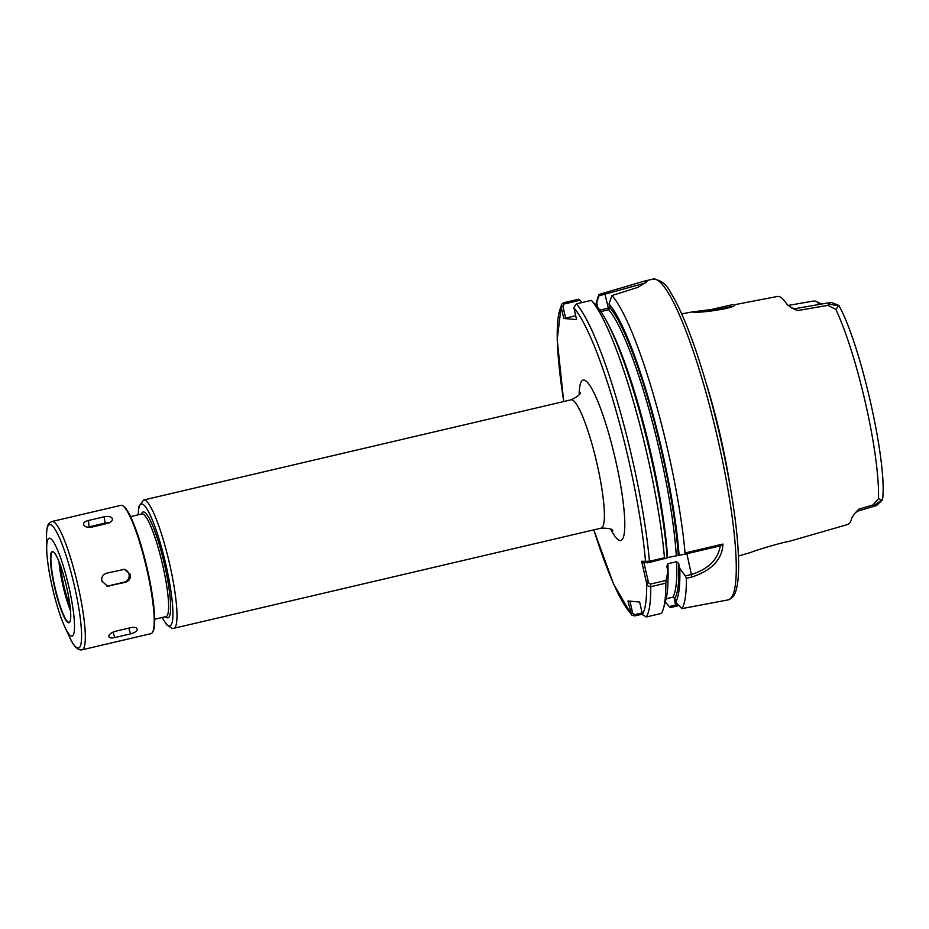 <?xml version="1.0" encoding="UTF-8"?>
<svg xmlns="http://www.w3.org/2000/svg" width="929" height="929" viewBox="0 0 929 929"><rect width="100%" height="100%" fill="white"/><g stroke="black" fill="none" stroke-linecap="round" stroke-linejoin="round"><path stroke-width="1.39" d="M665.013 558.817L664.479 557.772L649.441 561.302L641.66 561.29L646.677 583.586C647.014 585.584 648.384 586.629 650.776 586.687L665.814 583.157L666.151 580.404L650.405 584.097L648.547 582.785L643.878 562.544L649.266 562.509L667.196 557.841A156.908 25.327 -103.2 0 0 597.173 306.825A156.908 25.327 -103.2 0 0 597.138 306.791M575.678 315.755L565.598 318.124L562.881 306.094L564.089 304.027L580.021 300.299L578.581 299.231L563.531 302.761L561.441 304.398L561.104 306.814L563.74 318.473L576.549 319.599L573.855 307.557L576.328 303.888L591.378 300.357A164.747 26.581 -103.2 0 1 591.459 300.45A164.747 26.581 -103.2 0 1 664.479 557.772M720.242 545.857C718.024 559.513 708.467 569.047 691.559 574.459L685.3 575.922L679.773 568.385L678.681 563.531L676.602 561.708L667.893 563.752L666.813 566.318L667.905 571.161A156.908 25.327 -103.2 0 1 665.849 599.855L663.561 608.1A164.747 26.581 -103.2 0 1 661.39 613.43L646.34 616.961L642.531 614.743L639.64 602.015L627.946 600.982L631.615 614.998L634.658 615.927L642.369 614.127M855.504 512.611L858.094 511.02L858.849 509.185L855.504 512.611L851.916 517.558A118.61 19.137 -103.2 0 1 847.631 524.513L788.164 541.665C785.4 541.537 758.099 549.434 750.098 552.65L738.439 556.006M733.213 304.491L710.952 309.589L692.895 311.842C692.535 313.886 735.153 308.892 735.094 304.619L777.48 296.456A119.435 19.277 -103.2 0 1 787.258 304.654L791.868 308.033L797.419 310.6L795.526 308.567L791.868 308.033M835.833 309.38L838.643 305.815L828.668 304.085L827.855 305.374L835.833 309.38A117.275 18.928 -103.2 0 1 865.874 404.8A117.275 18.928 -103.2 0 1 878.486 498.676L872.842 505.004L874.073 505.562L876.825 505.237L882.445 499.86M828.668 304.085L830.84 302.424L795.526 308.579M797.419 310.6L827.855 305.374M878.486 498.676L881.691 499.976L874.073 505.573M812.968 301.124L815.813 301.135L817.659 302.413L818.658 304.549M821.561 304.038L819.111 302.854L821.433 304.062M815.813 301.135L819.111 302.854M729.59 483.057A124.881 20.159 -103.2 0 0 721.09 439.15A124.881 20.159 -103.2 0 0 706.168 383.131M872.842 505.004L858.849 509.185M685.3 575.922L686.38 578.337L691.931 577.037C711.869 570.371 722.216 559.374 722.959 544.069L720.776 545.753L684.162 554.334L685.045 552.952A164.747 26.581 -103.2 0 0 668.59 453.619A164.747 26.581 -103.2 0 0 611.944 295.538L637.851 287.386L646.944 281.661L644.111 281.185L599.147 294.412A164.747 26.581 -103.2 0 0 597.359 299.068L595.675 305.153M722.959 544.069L685.045 552.952M666.36 557.76L684.162 554.334M679.076 555.054A156.908 25.327 -103.2 0 0 609.006 304.004L611.944 295.538M728.208 599.879A164.747 26.581 -103.2 0 0 718.454 441.937A164.747 26.581 -103.2 0 0 653.017 279.095C660.925 279.884 666.929 284.611 671.052 293.274C679.204 306.547 687.866 326.764 697.029 353.949C711.393 397.333 722.727 443.121 731.018 491.302C736.082 521.692 738.625 546.647 738.636 566.144C738.625 576.909 737.696 585.177 735.849 590.96C734.572 595.605 732.029 598.578 728.208 599.879L681.944 608.611A164.747 26.581 -103.2 0 0 686.38 578.337M665.245 602.015L669.461 606.718A164.747 26.581 -103.2 0 0 670.262 607.589L678.785 605.627M643.878 562.544L641.66 561.29M663.561 608.1A164.747 26.581 -103.2 0 0 665.814 583.157M667.905 571.161L666.151 580.404M666.139 598.752L672.863 597.173L674.814 598.45L675.65 602.143A156.908 25.327 -103.2 0 0 679.773 568.385M675.65 602.143L681.944 608.611M707.898 311.575L731.901 306.407M677.833 604.57L669.356 606.544L670.262 607.589M669.356 606.544L664.514 601.156M597.602 307.325L596.755 302.935A156.908 25.327 -103.2 0 0 595.733 305.235M596.755 302.935L598.81 295.898L645.667 282.915M599.147 294.412L598.81 295.898M642.102 612.931L634.646 614.673L632.684 613.372L630.837 613.721M632.684 613.372L629.932 601.156M580.021 300.299L582.042 302.552M599.797 310.112L608.332 308.103A36.243 1.893 167.3 0 1 609.854 307.754L608.634 309.74L600.831 311.563M565.598 318.124L563.74 318.473M561.046 306.431L562.881 306.094M609.006 304.004L609.842 307.708A153.215 24.723 -103.2 0 1 678.228 554.985M83.715 525.001C83.087 523.004 84.644 521.494 88.394 520.495L104.234 516.779C108.159 515.99 110.818 516.501 112.212 518.312C112.873 520.495 111.341 522.179 107.601 523.375L91.774 527.08C87.814 527.695 85.131 526.998 83.715 525.001L83.517 524.351M87.825 527.242A6.584 3.542 172.8 0 1 89.196 526.824L105.023 523.12A6.584 3.542 172.8 0 1 109.123 522.888M112.212 518.312L112.421 518.986M101.818 581.078C101.296 577.095 102.91 574.459 106.649 573.17L124.509 569.314L130.315 574.401C130.792 578.384 129.143 581.02 125.369 582.297L107.52 586.153L101.818 581.078M123.871 569.291A6.584 6.491 -85 0 1 124.091 582.193L108.263 585.897A6.584 6.491 -85 0 1 106.881 586.071M108.774 636.191C109.274 634.112 111.434 632.475 115.266 631.302L131.094 627.586C134.949 626.97 137.016 627.609 137.271 629.514C136.714 631.406 134.496 632.846 130.606 633.833L114.778 637.549C110.981 638.362 108.983 637.898 108.774 636.191L108.832 636.713M52.117 586.408A50.247 8.106 -103.2 0 0 64.867 627.04A50.247 8.106 -103.2 0 0 74.32 630.837A50.247 8.106 -103.2 0 0 69.094 587.894A50.247 8.106 -103.2 0 0 54.126 542.977A50.247 8.106 -103.2 0 0 46.705 549.527A50.247 8.106 -103.2 0 0 52.117 586.408M54.428 586.605A36.568 5.899 -103.2 0 0 69.78 622.058A36.568 5.899 -103.2 0 0 66.783 587.697A36.568 5.899 -103.2 0 0 53.313 551.803A36.568 5.899 -103.2 0 0 54.428 586.605M53.51 551.942A36.243 5.853 -103.2 0 0 52.651 551.791A36.243 5.853 -103.2 0 0 54.799 586.536A36.243 5.853 -103.2 0 0 69.187 622.36A36.243 5.853 -103.2 0 0 69.896 621.849M58.991 561.557A36.243 5.853 -103.2 0 0 62.707 584.689A36.243 5.853 -103.2 0 0 70.523 610.794M59.897 563.903A32.945 5.319 -103.2 0 0 63.265 584.736A32.945 5.319 -103.2 0 0 70.302 608.298M60.408 565.296A32.62 5.26 -103.2 0 0 63.636 584.666A32.62 5.26 -103.2 0 0 70.139 606.811M82.1 649.801L150.986 633.648A65.901 10.637 -103.2 0 0 152.484 632.394L152.948 631.615A65.239 10.533 -103.2 0 0 147.606 570.313A65.239 10.533 -103.2 0 0 123.58 506.293L122.814 505.794A65.901 10.637 -103.2 0 0 120.921 505.33L52.024 521.483A65.901 10.637 -103.2 0 1 78.199 586.617A65.901 10.637 -103.2 0 1 82.1 649.801L80.521 649.905C76.573 649.266 72.868 644.865 69.396 636.725A63.451 10.242 -103.2 0 0 77.931 648.175A63.451 10.242 -103.2 0 0 74.726 587.302A63.451 10.242 -103.2 0 0 55.821 530.575A63.451 10.242 -103.2 0 0 46.45 538.843C46.636 524.2 47.96 523.642 52.024 521.483M152.484 632.394A65.901 10.637 -103.2 0 0 147.084 570.476A65.901 10.637 -103.2 0 0 122.814 505.794M580.323 392.305C580.88 394.035 577.803 396.544 571.103 399.818A65.901 10.637 76.8 0 1 571.672 399.784A65.901 10.637 76.8 0 1 597.277 464.953A65.901 10.637 76.8 0 1 601.179 528.136C608.646 528.09 612.513 528.961 612.78 530.761M610.748 529.298A82.367 13.296 -103.2 0 0 620.073 482.07A82.367 13.296 -103.2 0 0 583.888 380.019A82.367 13.296 -103.2 0 0 579.162 394.511M601.179 528.136L173.781 628.306A65.901 10.637 -103.2 0 0 169.879 565.122A65.901 10.637 -103.2 0 0 143.705 499.988L138.851 506.444L138.107 514.84M647.501 562.835L645.527 561.639A161.449 26.058 -103.2 0 0 573.913 307.94M562.974 306.465L561.104 306.814A161.449 26.058 -103.2 0 0 563.775 401.537M593.852 529.855A161.449 26.058 -103.2 0 0 630.745 613.384L632.603 613.035M642.438 614.406A161.449 26.058 -103.2 0 0 646.677 583.586L648.547 582.785M165.525 616.705A54.37 8.779 -103.2 0 0 167.522 617.855A54.37 8.779 -103.2 0 0 162.889 557.783A54.37 8.779 -103.2 0 0 141.463 514.051M166.082 616.577L166.024 616.589A52.721 8.512 -103.2 0 0 162.912 566.04A52.721 8.512 -103.2 0 0 141.963 513.934L141.998 513.923M162.308 617.46A62.603 10.103 -103.2 0 0 169.322 625.879A62.603 10.103 -103.2 0 0 161.437 547.088A62.603 10.103 -103.2 0 0 138.247 514.805M820.539 304.224L817.659 302.413M686.879 553.696L691.931 577.037M650.405 584.097L650.776 586.687A164.747 26.581 -103.2 0 1 646.34 616.961M646.387 582.262L648.245 581.914M647.234 562.846L645.295 561.604M649.266 562.509L649.441 561.302A164.747 26.581 -103.2 0 0 576.328 303.888M674.814 598.45A153.215 24.723 -103.2 0 0 678.681 563.531M672.863 597.173A151.566 24.456 -103.2 0 0 676.602 561.708M667.997 578.988A151.566 24.456 -103.2 0 0 667.893 563.752M710.952 309.589L711.451 310.971M674.071 597.382L675.813 606.289M634.646 614.673L634.658 615.927M608.332 308.103L604.698 293.111M564.089 304.027L563.531 302.761M676.266 555.321A151.566 24.456 -103.2 0 0 608.634 309.74M667.556 557.354A151.566 24.456 -103.2 0 0 608.367 324.569M88.394 520.495L89.196 526.824M104.234 516.779L105.023 523.12M109.541 586.013L108.263 585.897M125.369 582.297L124.091 582.193M114.778 637.549L113.013 632.068M130.606 633.833L128.771 628.132M571.103 399.818L143.705 499.988M141.963 513.934L130.594 516.605M166.024 616.589L154.655 619.26M162.169 617.495L166.593 624.729L172.202 628.422L173.781 628.306M882.55 499.663C887.567 462.863 860.533 343.637 838.794 305.42L831.501 302.494M813.316 301.066L787.955 305.478M692.999 311.796L681.677 313.851M876.059 505.69L858.094 511.02M653.017 279.095L644.111 281.185M631.615 614.998L613.581 584.074L593.794 529.867M563.717 401.549L557.191 339.596L561.441 304.398M597.173 306.825L591.459 300.45M64.867 627.04L69.396 636.725M46.705 549.527L46.45 538.843"/></g></svg>
